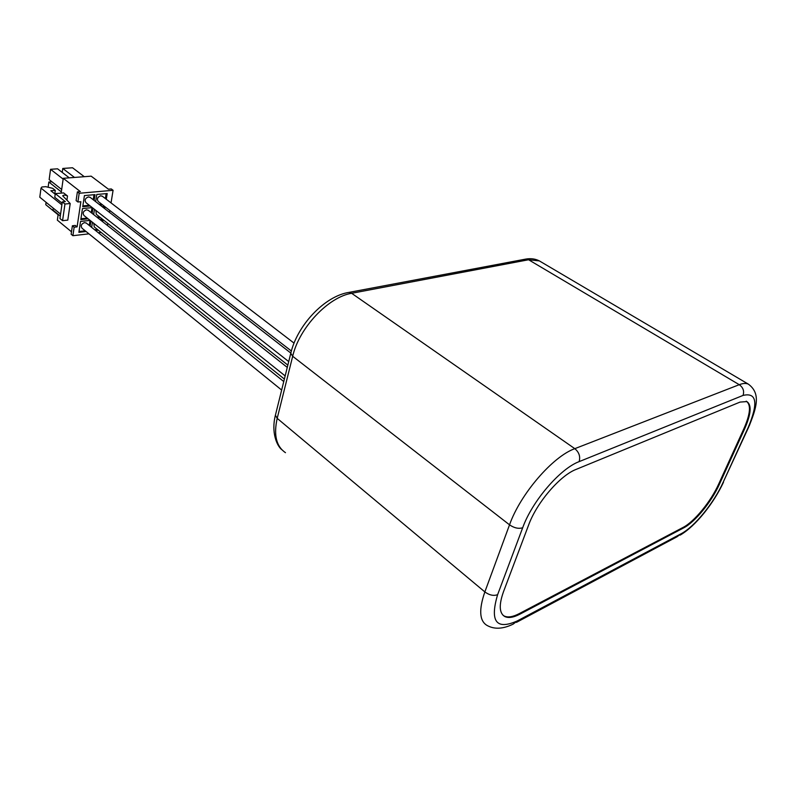 <?xml version="1.0" encoding="UTF-8"?>
<svg xmlns="http://www.w3.org/2000/svg" width="796" height="796" viewBox="0 0 796 796"><rect width="100%" height="100%" fill="white"/><g stroke="black" fill="none" stroke-linecap="round" stroke-linejoin="round"><path stroke-width="1.19" d="M503.142 615.368L504.077 615.955C507.758 617.756 512.793 616.98 519.201 613.646L683.038 527.45L683.655 527.887C694.948 522.146 711.564 501.798 719.385 484.306L718.758 483.888L743.991 428.467C750.439 413.691 751.185 404.587 746.22 401.174M743.991 428.467L744.638 428.865L719.385 484.306M744.638 428.865C751.096 414.079 751.842 404.985 746.887 401.582L740.041 402.089L576.125 469.391C560.056 475.461 536.663 502.724 528.584 525.121L503.48 591.766C498.803 604.93 499.231 613.189 504.744 616.512C508.415 618.313 513.46 617.537 519.858 614.194L519.201 613.646M683.655 527.887L519.858 614.194M86.396 223.159L84.555 222.581C81.282 223.955 80.456 225.855 82.088 228.283L281.655 390.05M89.261 225.447L90.038 220.412M79.013 231.507L85.192 230.81M86.077 231.527L78.894 232.342L80.535 221.427L90.107 220.402M88.943 233.845L72.894 235.696L74.147 227.208L77.103 226.88L80.864 201.716L77.889 201.995L79.182 193.269L113.082 190.304L111.042 202.9M109.818 210.492L109.51 212.393M107.739 223.348L107.4 225.437M101.132 232.432L98.356 232.76M90.207 205.995L82.744 206.721L84.426 195.577L95.022 194.632L94.127 200.443M90.933 221.059L90.147 226.163M91.659 227.377L92.455 222.273M98.256 230.134L95.49 230.452M103.032 219.646L102.704 221.716M99.739 219.378L102.346 219.099M95.659 201.637L96.774 194.473L107.191 193.547L106.286 199.249M102.485 204.811L100.047 205.05M88.127 218.82L80.804 219.596L82.466 208.572L92.266 207.607M92.933 208.134L92.127 213.368M102.107 206.642L104.545 206.403M93.649 214.572L94.465 209.338M100.356 217.537L97.749 217.815M105.082 206.821L104.773 208.711M113.082 190.304L111.271 188.941L108.415 189.189L91.172 176.165L63.262 178.304L61.163 193.11M79.182 193.269L77.391 191.876L76.108 200.592L77.889 201.995M63.262 178.304L80.376 191.617L77.391 191.876M58.168 214.323L57.352 220.164L71.501 231.795M77.103 226.88L75.341 225.447L72.386 225.766L74.147 227.208M67.511 195.995L63.6 192.901L55.282 193.617L65.312 201.627L62.307 201.895L64.954 204.015L70.207 203.527L62.705 195.816C63.7 194.881 65.302 194.94 67.511 195.995L66.904 200.234M72.386 225.766L71.142 234.253L72.894 235.696M60.297 216.064L52.994 210.104L53.262 208.164M62.128 203.199L54.775 197.299L55.282 193.617M64.954 204.015L62.576 220.671L59.949 218.522L62.307 201.895M55.203 194.214L50.845 190.732L55.272 190.353L52.725 188.334L45.77 186.672L41.919 186.99L41.014 188.105L61.889 204.89M60.576 214.114L39.8 197.209L41.014 188.105M54.785 193.876L55.272 190.353M62.576 220.671L67.789 220.124L70.207 203.527M62.227 172.414L62.785 168.454L74.496 177.448M62.785 168.454L72.545 167.767L84.276 176.692M46.078 202.313L45.76 204.681L58.108 214.771M61.68 189.488L49.163 179.597L50.556 169.309L57.571 168.812L69.262 177.846M50.556 169.309L63.143 179.1M48.128 187.239L48.835 182.015L61.332 191.916M48.835 182.015L51.909 181.767M93.222 199.746L93.998 194.721M82.864 205.915L89.311 205.298M90.266 197.458L88.465 196.881C85.122 198.264 84.316 200.204 86.018 202.711L288.719 361.593M101.808 221.019L102.117 219.129M94.605 229.745L97.371 229.427M93.799 223.348L94.266 226.94L284.381 379.075M105.38 198.562L106.166 193.637M99.152 204.353L101.58 204.114M102.455 196.323L100.714 195.776C97.41 197.159 96.605 199.09 98.296 201.567L291.376 351.006M91.232 212.671L92.008 207.637M80.933 218.781L87.242 218.114M88.326 210.373L86.495 209.796C83.192 211.169 82.376 213.099 84.038 215.567L285.157 375.911M103.878 208.015L104.127 206.443M96.863 217.109L99.46 216.84M95.898 210.462L96.266 214.323L287.844 365.115M683.038 527.45C694.331 521.728 710.947 501.39 718.758 483.888M723.067 482.466C713.833 503.072 694.351 526.952 680.998 533.817L517.241 620.95C496.246 630.243 489.699 621.487 497.619 594.682L522.683 527.748C532.196 501.142 560.155 468.635 579.14 461.62L743.036 395.423C756.697 392.219 758.449 402.826 748.3 427.233L723.067 482.466L748.747 426.964M516.445 622.372L677.038 536.763L680.998 533.817M743.036 395.423C744.439 391.105 743.175 387.533 739.255 384.687C743.016 383.244 746.061 383.065 748.379 384.15C761.454 393.801 756.071 408.358 749.255 425.87L748.3 427.233M522.683 527.748C518.624 529.012 514.246 528.047 509.53 524.833C520.335 494.037 552.832 456.426 574.812 448.665L739.255 384.687L528.594 259.755L351.643 293.296L574.812 448.665C579.09 452.247 580.533 456.566 579.14 461.62M517.241 620.95L513.171 624.114C502.973 629.099 494.226 629.517 486.943 625.377C479.421 620.85 478.724 609.696 484.854 591.916L509.53 524.833L292.679 356.27L277.197 418.358L484.854 591.916C489.361 595.189 493.61 596.114 497.619 594.682M540.673 261.675L539.33 260.889L524.405 259.347M347.374 292.699L349.096 292.371L351.643 293.296C328.4 296.918 299.177 327.823 292.679 356.27L290.779 353.285L290.978 352.499M275.615 414.388L275.406 415.214L277.197 418.358C273.516 434.984 276.272 446.427 285.475 452.675M680.152 535.131C695.794 526.017 713.823 503.052 723.524 482.167M281.893 449.76C276.839 445.949 271.038 432.308 275.406 415.214L290.779 353.285C297.197 325.355 324.698 296.003 349.096 292.371L526.116 259.028C531.012 258.252 535.419 258.879 539.33 260.889L748.379 384.15M86.087 222.91L283.764 381.553M89.958 197.209L290.799 353.046M102.157 196.095L294.052 343.126M88.008 210.124L287.276 367.404M504.077 615.955L504.744 616.512"/></g></svg>
